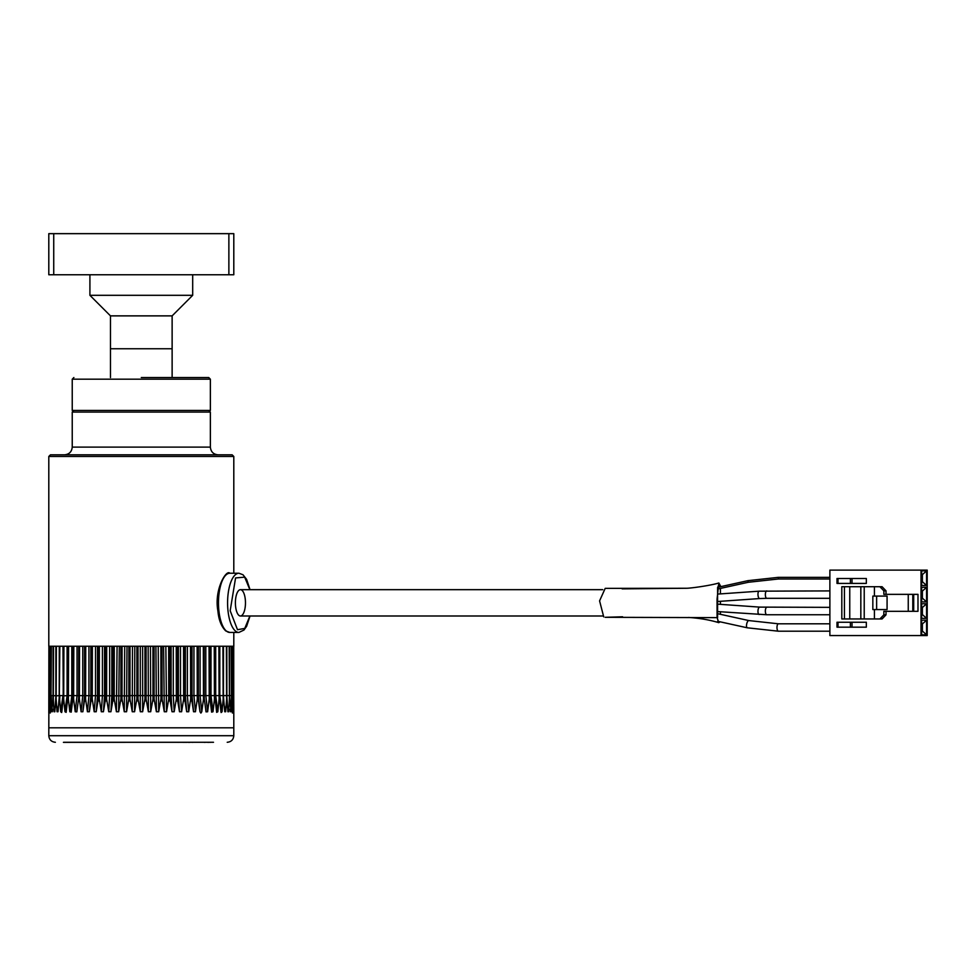 <?xml version="1.0" encoding="UTF-8"?>
<svg xmlns="http://www.w3.org/2000/svg" width="976" height="976" viewBox="0 0 976 976"><rect width="100%" height="100%" fill="white"/><g stroke="black" fill="none" stroke-linecap="round" stroke-linejoin="round"><path stroke-width="1.46" d="M141.3 377.541L208.73 377.541L141.3 377.541M172.13 377.541L172.13 315.87L110.471 315.87L110.471 348.761L172.13 348.761L110.471 348.761L110.471 377.541M210.365 410.432L210.365 379.188L72.236 379.188L72.236 410.432L210.365 410.432L208.73 412.079M210.365 447.106L210.365 412.079L72.236 412.079L72.236 447.106L210.365 447.106C210.84 451.79 213.415 454.365 218.099 454.828M110.471 315.87L89.914 295.313L192.687 295.313L192.687 274.756M89.914 295.313L89.914 274.756M172.13 315.87L192.687 295.313M53.729 233.654L233.801 233.654L233.801 274.756L53.729 274.756L53.729 233.654L48.8 233.654L48.8 274.756L53.729 274.756M228.872 233.654L228.872 274.756M233.801 573.229L233.801 456.475L48.8 456.475L48.8 646.246L233.801 646.246L233.801 632.436M233.801 456.475L232.154 454.828L50.447 454.828L48.8 456.475M233.801 713.066L233.728 695.583L129.405 695.583L129.405 646.246M233.728 695.888L233.459 713.053L233.032 695.888L232.386 713.017L231.654 695.888L230.983 711.748L229.58 695.888L228.677 711.748L227.884 711.748L226.835 695.888L225.688 711.748L224.712 711.748L223.431 695.888L222.077 711.748L220.918 711.748L219.417 695.888L217.831 711.748L216.66 712.358L214.793 695.888L213.012 711.748L211.621 712.126L209.62 695.888L207.644 711.748L206.034 711.87L203.923 695.888L201.776 711.748L200.897 713.066L199.995 711.748L197.75 695.888L195.444 711.748L193.541 711.748L191.15 695.888L188.71 711.748L186.697 711.748L184.171 695.888L181.609 711.748L179.499 711.748L176.863 695.888L174.192 711.748L172.008 711.748L169.287 695.888L166.53 711.748L164.285 711.748L161.491 695.888L158.685 711.748L156.392 711.748L153.549 695.888L150.694 711.748L148.376 711.748L145.509 695.888L142.642 711.748L140.312 711.748L137.445 695.888L137.445 646.246M145.509 695.888L145.509 646.246M153.549 695.888L153.549 646.246M161.491 695.888L161.491 646.246M169.287 695.888L169.287 646.246M176.863 695.888L176.863 646.246M184.171 695.888L184.171 646.246M191.15 695.888L191.15 646.246M137.445 695.888L134.578 711.748L132.26 711.748L129.405 695.888L126.563 711.748L124.269 711.748L121.451 695.888L118.657 711.748L116.412 711.748L113.655 695.888L110.922 711.748L108.739 711.748L106.067 695.888L103.432 711.748L101.321 711.748L98.747 695.888L96.209 711.748L94.196 711.748L91.756 695.888L89.353 711.748L87.437 711.748L85.132 695.888L82.875 711.748L81.093 711.748L78.946 695.888L76.823 711.858L75.201 711.748L73.224 695.888L71.211 712.126L69.808 711.748L68.027 695.888L66.148 712.346L64.965 711.748L63.379 695.888L61.866 711.748L60.707 711.748L59.329 695.888L58.035 711.748L57.059 711.748L55.913 695.888L54.851 711.748L54.046 711.748L53.131 695.888L51.704 711.748L51.033 695.888L50.288 713.005L49.617 695.888L49.178 713.053L48.898 695.888L48.8 735.709L233.801 735.709L233.801 727.815L48.8 727.815L233.801 727.815L233.801 713.041M233.044 696.486L233.032 646.246L233.044 696.486M231.678 697.084L231.654 646.246L231.678 697.084M230.177 709.223L230.385 711.748M227.432 707.429L228.677 711.748L227.884 711.748M223.846 703.72L225.688 711.748L224.712 711.748M219.807 646.246L219.807 695.583L222.077 711.748L221.113 712.553M215.147 701.073L214.94 646.246M209.816 695.583L209.816 646.246M204.35 701.073L204.167 695.583L204.35 701.073M78.507 701.061L78.702 695.583L78.519 701.024M129.405 695.888L73.029 695.583L72.834 701.061L73.029 695.583L71.809 695.583L69.808 711.748M71.809 646.246L71.809 695.583L67.881 695.583L67.673 701.061M61.671 712.541L60.707 711.748L62.964 695.583L59.841 695.583L59.609 701.073M58.035 711.748L57.059 711.748L58.938 703.403M54.851 711.748L54.046 711.748L55.315 707.307M52.314 711.748L52.533 709.162M49.617 695.888L49.605 696.51L49.617 695.888M48.8 713.041L48.885 646.246M233.728 695.583L233.728 646.246M229.641 697.681L229.58 695.888M229.58 695.583L229.58 646.246L229.604 695.583M226.932 698.267L226.835 695.888M226.835 695.583L226.835 646.246L226.883 695.583M223.467 696.461L223.455 646.246L223.431 695.888M219.417 646.246L219.417 695.888M214.793 646.246L214.793 695.888M209.62 646.246L209.62 695.888M203.923 646.246L203.923 695.888M197.75 646.246L197.75 695.888M121.451 646.246L121.451 695.888M113.655 646.246L113.655 695.888M106.067 646.246L106.067 695.888M98.747 646.246L98.747 695.888M91.756 646.246L91.756 695.888M85.132 646.246L85.132 695.888M78.946 646.246L78.946 695.888M73.224 646.246L73.224 695.888M68.027 646.246L68.027 695.888M67.808 698.877L67.893 695.583L63.379 695.888M63.159 699.426L63.379 646.246M59.841 646.246L59.329 695.888M59.17 698.865L59.341 646.246M59.304 696.522L59.304 695.583L55.913 695.888M55.913 695.583L55.913 646.246M55.803 698.291L55.864 695.583L53.131 695.888M53.07 697.706L53.131 646.246L53.107 695.583L51.411 695.583L51.155 701.073M51.411 646.246L51.033 695.888M51.033 695.583L51.033 646.246M50.996 697.108L51.02 695.583L49.617 695.583L49.617 646.246L49.617 695.583L48.922 701.073M48.898 695.583L49.19 646.246M192.723 742.285L63.416 742.346M186.831 742.285L83.289 742.285M198.433 742.285L208.193 742.285M209.535 742.285L210.426 742.346M213.5 742.285L195.041 742.285M188.112 742.285L194.773 742.285M68.125 742.285L63.708 742.285M70.894 742.285L68.344 742.285M82.069 742.285L70.821 742.285M206.949 742.285L207.876 742.346M209.035 742.346L208.193 742.346M205.18 742.346L204.24 742.346M192.723 742.346L191.662 742.285M191.601 742.285L190.601 742.285M178.388 742.285L186.831 742.346M177.12 742.285L178.388 742.346M188.112 742.346L189.966 742.346M115.168 742.285L113.911 742.285M113.606 742.346L112.435 742.285M112.094 742.346L110.788 742.285M110.556 742.285L107.311 742.346M107.97 742.346L101.077 742.285M101.077 742.346L98.881 742.285M98.881 742.346L97.966 742.285M97.966 742.346L95.453 742.285M95.16 742.346L93.989 742.285M93.635 742.346L92.159 742.285M91.854 742.346L84.997 742.285M84.997 742.346L84.229 742.285M84.229 742.346L83.289 742.346M82.069 742.346L79.324 742.285M79.324 742.346L74.81 742.285M74.81 742.346L69.772 742.285M69.772 742.346L68.344 742.346M68.125 742.346L63.708 742.346M239.01 590.224A13.152 5.039 -90 0 1 240.438 589.675A13.152 5.039 -90 0 1 245.415 600.948A13.152 5.039 -90 0 1 241.865 615.453A13.152 5.039 -90 0 1 240.438 615.99A13.152 5.039 -90 0 1 235.448 604.717A13.152 5.039 -90 0 1 239.01 590.224M927.2 570.106L927.2 635.559L921.027 635.559L921.027 570.106L927.2 570.106M926.566 570.85L921.661 570.85L921.661 585.49L926.566 585.49L926.566 570.85L922.393 574.632L922.393 581.708L926.566 585.49M926.566 587.296L921.661 587.296L921.661 601.924L926.566 601.924L926.566 587.296L922.393 591.078L922.393 598.142L926.566 601.924M926.566 603.741L921.661 603.741L921.661 618.369L926.566 618.369L926.566 603.741L922.393 607.523L922.393 614.587L926.566 618.369M926.566 620.187L921.661 620.187L921.661 634.815L926.566 634.815L926.566 620.187L922.393 623.969L922.393 631.033L926.566 634.815M921.027 635.559L829.881 635.559L829.881 570.106L921.027 570.106M921.661 574.632L922.393 574.632M922.393 581.708L921.661 581.708M921.661 591.078L922.393 591.078M922.393 598.142L921.661 598.142M921.661 607.523L922.393 607.523M922.393 614.587L921.661 614.587M921.661 623.969L922.393 623.969M922.393 631.033L921.661 631.033M850.401 627.178L866.334 627.178L866.334 622.237L850.401 622.237L850.401 627.178L837.127 627.178M850.401 583.428L866.334 583.428L866.334 578.5L850.401 578.5L850.401 583.428L837.127 583.428M837.127 622.237L850.401 622.237M837.127 578.5L850.401 578.5M874.411 618.955L879.913 618.955L883.853 614.843L883.853 611.305L917.989 611.305L917.989 594.36L883.853 594.36L883.853 590.834L879.913 586.722L864.224 586.722L864.224 618.955L874.411 618.955L874.411 609.573M886.013 611.305L886.013 614.843L882.084 618.955L879.913 618.955M879.913 586.722L882.084 586.722L886.013 590.834L886.013 594.36M874.411 596.092L874.411 586.722M876.631 596.092L887.074 596.092L887.074 609.573L872.837 609.573L872.837 596.092L876.631 596.092L876.631 609.573M908.253 611.305L908.253 594.36M883.853 614.843L886.013 614.843M912.792 594.36L912.792 611.305M886.013 590.834L883.853 590.834M864.224 618.955L860.832 618.955L860.832 586.722L864.224 586.722M860.832 586.722L841.812 586.722L841.812 618.955L860.832 618.955M849.754 586.722L849.754 618.955M844.435 618.955L844.435 586.722M240.438 615.99L602.765 615.99M240.438 589.675L602.765 589.675M829.881 577.341L778.397 577.341L747.897 580.671L717.616 587.345M829.881 578.988L778.397 578.988L778.397 577.341M829.881 590.907L759.145 591.175A3.697 1.415 -94 0 1 759.182 591.175M829.881 598.312L766.77 598.312A3.697 1.415 -90 0 1 765.355 594.616A3.697 1.415 -90 0 1 766.77 590.907M829.881 607.353L759.657 607.109A3.697 1.415 -86 0 1 759.657 607.109A3.697 1.415 -86 0 1 759.694 607.109M829.881 614.758L766.77 614.758A3.697 1.415 -90 0 1 765.355 611.061A3.697 1.415 -90 0 1 766.77 607.353M829.881 623.798L778.397 623.798L748.873 620.577A3.697 1.391 -77.6 0 1 748.982 620.614M829.881 631.204L778.397 631.204A3.697 1.415 -90 0 1 776.981 627.495A3.697 1.415 -90 0 1 778.397 623.798M720.422 614.307L720.422 611.769M720.422 604.351L720.422 601.314M720.422 593.896L720.422 588.418M720.874 586.625L718.848 583.001L717.055 599.154L717.079 617.637L605.193 617.308L622.59 616.783M718.848 583.001C710.565 585.515 691.093 588.235 686.567 588.26L605.193 588.369L599.581 600.874L603.717 616.869M717.079 617.637L718.775 622.664L720.081 621.81M720.337 586.747L718.885 584.343L717.592 588.028L717.592 617.637M209.23 701.061L209.035 646.246M214.439 701.061L214.244 646.246M219.1 701.061L218.88 646.246M223.162 701.061L222.931 646.246M226.603 701.061L226.371 646.246M229.397 701.061L229.153 646.246M231.519 701.061L231.263 646.246M232.959 701.061L232.703 646.246M233.435 646.246L233.691 701.061M232.129 710.357L232.617 711.748M223.455 695.583L223.504 646.246M219.624 699.402L219.527 697.657M219.49 695.583L219.49 646.246M215.696 646.246L215.696 695.583L217.831 711.748M214.94 695.583L215.001 698.816M214.927 695.583L214.927 646.246M211.011 646.246L211.011 695.583L213.012 711.748M209.803 695.583L209.803 646.246M205.802 646.246L205.802 695.583L207.644 711.748M204.167 695.583L204.167 646.246L204.167 695.583M200.092 646.246L200.092 695.583L201.776 711.748M203.325 646.246L203.496 701.061M198.323 646.246L198.323 695.583L199.995 711.748M198.043 646.246L198.213 701.073M193.943 646.246L193.943 695.583L195.444 711.748M197.14 646.246L197.286 701.061M192.04 646.246L192.04 695.583L193.541 711.748M191.491 646.246L191.638 701.073M187.392 646.246L187.392 695.583L188.71 711.748M190.527 646.246L190.662 701.061M185.379 646.246L185.379 695.583L186.697 711.748M184.549 646.246L184.684 701.073M180.499 646.246L180.499 695.583L181.609 711.748M183.549 646.246L183.659 701.061M178.388 646.246L178.388 695.583L179.499 711.748M177.29 646.246L177.4 701.073M173.289 646.246L173.289 695.583L174.192 711.748M176.241 646.246L176.327 701.061M171.117 646.246L171.117 695.583L172.008 711.748M169.751 646.246L169.836 701.073M165.847 646.246L166.53 711.748M168.665 646.246L168.726 701.061M163.602 646.246L164.285 711.748M161.992 646.246L162.065 701.073M158.222 646.246L158.685 711.748M160.881 646.246L160.93 701.061M155.928 646.246L156.392 711.748M154.086 646.246L154.135 701.073M150.463 646.246L150.694 711.748M152.951 646.246L152.976 701.061M148.145 646.246L148.376 711.748M146.071 646.246L146.095 701.073M142.63 646.246L142.642 711.748M144.936 646.246L144.936 701.061M140.312 646.246L140.312 711.748M138.031 646.246L138.031 701.073M134.798 646.246L134.578 711.748M136.884 646.246L136.86 701.061M132.48 646.246L132.26 711.748M130.003 646.246L129.979 701.073M127.002 646.246L126.563 711.748M128.869 646.246L128.832 701.061M124.721 646.246L124.269 711.748M122.073 646.246L122.024 701.073M119.328 646.246L118.657 711.748M120.951 646.246L120.89 701.061M117.083 646.246L116.412 711.748M114.277 646.246L114.216 701.073M111.813 646.246L111.813 695.583L110.922 711.748M113.192 646.246L113.106 701.061M109.629 646.246L109.629 695.583L108.739 711.748M106.701 646.246L106.604 701.073M104.53 646.246L104.53 695.583L103.432 711.748M105.64 646.246L105.53 701.061M102.419 646.246L102.419 695.583L101.321 711.748M99.381 646.246L99.259 701.073M97.515 646.246L97.515 695.583L96.209 711.748M98.369 646.246L98.234 701.061M95.502 646.246L95.502 695.583L94.196 711.748M92.378 646.246L92.244 701.073M90.841 646.246L90.841 695.583L89.353 711.748M91.415 646.246L91.256 701.061M88.938 646.246L88.938 695.583L87.437 711.748M85.742 646.246L85.595 701.073M84.546 646.246L84.546 695.583L82.875 711.748M84.839 646.246L84.668 701.061M82.765 646.246L82.765 695.583L81.093 711.748M79.544 646.246L79.373 701.073M77.043 646.246L77.043 695.583L75.201 711.748M73.81 646.246L73.615 701.073M78.702 695.583L78.702 646.246L78.69 695.583M68.588 646.246L68.381 701.073M73.029 695.583L73.029 646.246L73.029 695.583M67.1 646.246L67.1 695.583L64.965 711.748M63.916 646.246L63.696 701.073M67.893 695.583L67.893 646.246L67.881 695.583M62.964 646.246L63.269 697.718M63.294 695.583L63.294 646.246M56.376 646.246L56.132 701.073M59.304 695.583L59.304 646.246M53.558 646.246L53.314 701.073M50.532 710.308L50.044 711.748M49.959 646.246L49.691 701.073M49.3 711.126L49.068 711.748M249.88 615.99L244.756 628.41L237.497 629.715L230.177 610.769L235.57 577.926L244.671 577.158L249.88 589.675M250.027 589.675L246.599 579.329L242.987 574.754L238.913 573.229A29.597 11.322 90 0 0 235.704 574.449A29.597 11.322 90 0 0 228.055 611.244A29.597 11.322 90 0 0 238.913 632.436L244 630.008L246.623 626.287L250.039 615.99M218.941 611.244A29.597 11.322 90 0 0 229.799 632.436L225.737 630.923C221.32 626.543 218.722 619.894 217.904 610.964C213.927 589.492 226.444 569.118 229.799 573.229A29.597 11.322 90 0 0 226.578 574.449A29.597 11.322 90 0 0 218.941 611.244M913.695 611.305L913.695 594.36M852.024 627.178L852.024 622.237M838.018 622.237L838.018 627.178M852.024 583.428L852.024 578.5M838.018 578.5L838.018 583.428M748.275 582.269L747.897 580.671M778.397 578.988L748.226 582.282L717.592 589.04M759.694 598.556A3.697 1.415 -94 0 1 759.657 598.556A3.697 1.415 -94 0 1 757.986 594.921A3.697 1.415 -94 0 1 759.145 591.175L717.592 594.091M766.77 598.312L759.657 598.556A3.697 1.415 -94 0 1 759.621 598.556L717.592 601.509M759.182 614.49A3.697 1.415 -86 0 1 759.145 614.49A3.697 1.415 -86 0 1 757.986 610.744A3.697 1.415 -86 0 1 759.621 607.109L717.592 604.156M747.396 627.812A3.697 1.391 -77.6 0 1 747.274 627.8A3.697 1.391 -77.6 0 1 746.689 624.042A3.697 1.391 -77.6 0 1 748.763 620.565A3.697 1.391 -77.6 0 1 748.873 620.577L717.592 613.684M686.567 588.26L622.163 588.87M72.236 379.188L73.883 377.541M72.236 410.432L73.883 412.079M210.365 379.188L208.73 377.541M72.236 447.106C71.773 451.79 69.186 454.365 64.501 454.828M223.589 698.84L223.504 695.583M219.515 695.583L219.515 646.246M63.269 695.583L63.269 646.246M59.255 695.583L59.255 646.246M55.864 695.583L55.864 646.246M51.02 695.583L51.02 646.246M233.801 735.709C233.41 739.698 231.214 741.882 227.225 742.285M48.8 735.709C49.203 739.698 51.386 741.882 55.376 742.285M229.799 632.436L238.913 632.436M229.799 573.229L238.913 573.229M837.005 622.237L837.005 627.178M837.005 578.5L837.005 583.428M766.77 614.758L717.592 611.574M778.397 631.204L747.274 627.8L717.653 621.273M718.775 622.664C709.662 619.906 699.56 618.162 688.495 617.454L688.495 617.454"/></g></svg>
